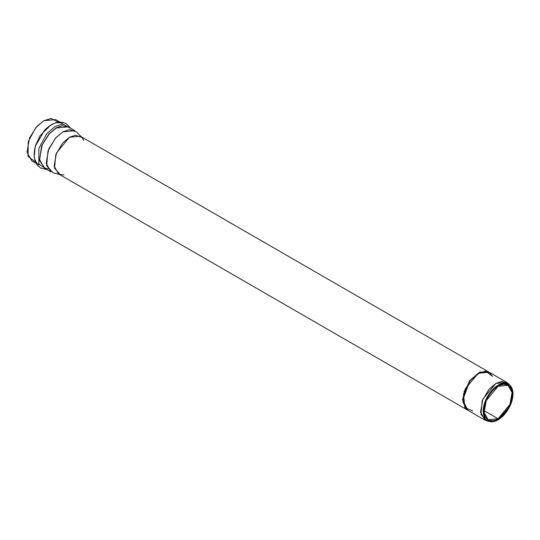 <?xml version="1.0" encoding="UTF-8"?>
<svg xmlns="http://www.w3.org/2000/svg" width="540" height="540" viewBox="0 0 540 540"><rect width="100%" height="100%" fill="white"/><g stroke="black" fill="none" stroke-linecap="round" stroke-linejoin="round"><path stroke-width="0.81" d="M488.12 421.099L484.954 420.12L480.553 412.229L482.875 399.141L495.848 383.454L506.743 382.381L509.18 384.629M506.743 382.381L489.078 372.182L478.183 373.262L465.21 388.942L462.888 402.03L467.289 409.921L484.954 420.12M467.147 409.833L462.476 399.789L466.992 409.772L58.536 173.927L54.135 166.037L56.457 152.948L69.431 137.268L75.438 135.203L81.898 137.403L83.828 140.42M466.79 409.624L462.49 399.796L467.748 410.184L462.767 399.951L469.868 380.862L480.046 372.296L489.537 372.445L480.614 372.067L470.165 380.471L464.177 391.682L462.767 399.951L469.672 380.572L479.939 372.053L488.943 372.08M488.788 372.013L80.318 136.188L69.431 137.268L62.627 143.019L55.769 154.717L54.547 168.271L60.372 174.677L63.956 174.845M35.465 161.946L28.033 156.371L28.269 141.399L35.883 127.528L43.727 120.758L50.983 118.469L58.415 122.202M498.089 418.77L509.922 404.467L512.042 392.526L508.025 385.331L498.089 386.316L486.257 400.619L484.137 412.56L488.153 419.756L498.089 418.77L484.036 410.657L498.089 418.77C493.979 421.794 484.232 422.557 484.036 410.657C484.232 398.534 493.979 388.037 498.089 386.316C502.2 383.292 511.954 382.529 512.143 394.43C511.954 406.553 502.2 417.049 498.089 418.77M498.089 419.762C502.45 417.933 512.798 406.796 513 393.937C512.798 381.308 502.45 382.118 498.089 385.324C493.729 387.153 483.381 398.291 483.179 411.149C483.381 423.779 493.729 422.969 498.089 419.762L489.328 421.531L483.692 415.334L484.873 402.212L491.508 390.893L498.089 385.324L503.908 383.332L510.158 385.465L513 394.16L509.949 406.134L498.089 419.762M510.158 385.465L508.315 383.596L501.856 381.395L495.848 383.454L489.044 389.212L482.186 400.91L480.971 414.464L486.796 420.869L489.328 421.531M81.182 136.681L76.552 131.989L69.484 129.587L62.91 131.834L55.478 138.132L47.972 150.923L46.642 165.753L53.015 172.76L59.393 174.42M49.957 169.121L44.388 168.122L50.996 171.936L46.184 163.303L48.722 148.993L55.998 137.545L62.91 131.834L74.831 130.66L68.222 126.839L56.309 128.02L49.39 133.731L42.12 145.172L39.575 159.489L44.388 168.122L39.575 159.489L42.12 145.172L49.39 133.731L56.309 128.02L68.222 126.839M68.945 127.258L62.242 125.685L56.16 127.886L48.992 133.873L41.58 145.955L39.555 160.583L45.11 168.534L39.555 160.583L41.58 145.955L48.992 133.873L56.16 127.886L62.242 125.685L68.945 127.258M70.632 128.237L62.816 124.065L55.114 126.468L46.838 133.63L38.873 148.331L38.853 163.964L46.798 169.513L38.853 163.964L38.873 148.331L46.838 133.63L55.114 126.468L62.816 124.065L70.632 128.237M51.098 124.902L44.638 130.113L35.424 146.056L44.638 130.113L51.098 124.902M53.224 123.741L50.895 124.895L40.041 135.743L35.309 145.942L34.202 156.681L35.309 145.942L40.041 135.743L50.895 124.895M59.981 122.087L55.64 119.583L43.727 120.758L36.808 126.468L29.538 137.916L27 152.226L31.813 160.859L36.153 163.364M472.709 410.839L464.832 407.639L463.502 394.139L470.482 380.086L478.183 373.262L485.602 371.176L492.588 376.414M489.092 372.161L479.756 372.134L469.577 380.693L462.476 399.789M489.294 372.31L492.318 376.265M46.926 169.58L40.615 168.001L37.503 165.355L36.261 163.559L34.688 159.57L34.108 154.352L35.424 146.056C32.987 155.419 34.169 161.73 38.981 164.997M70.754 128.304L66.231 123.633L62.39 122.263L60.21 122.081L55.971 122.708L51.192 124.808L44.638 130.113C51.523 123.316 57.578 121.183 62.809 123.721"/></g></svg>
